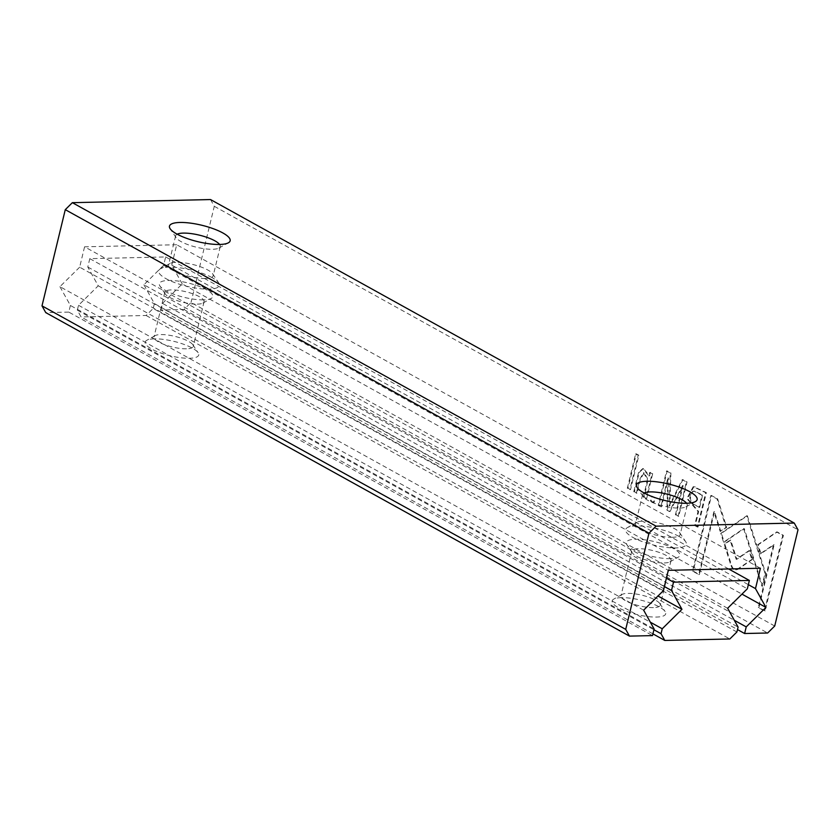 <?xml version="1.0" encoding="UTF-8"?>
<svg xmlns="http://www.w3.org/2000/svg" width="840" height="840" viewBox="0 0 840 840"><rect width="100%" height="100%" fill="white"/><g stroke="black" fill="none" stroke-linecap="round" stroke-linejoin="round"><path stroke-width="0.63" stroke-dasharray="4.2 3.15" d="M652.922 633.864L81.081 316.943L77.333 310.191L78.519 305.288L98.238 285.8L87.78 267.005L89.796 258.657L165.659 256.946L163.643 265.293L747.348 588.798M165.659 256.946L728.637 568.953M163.643 265.293L143.913 284.77L727.629 608.275M143.913 284.77L154.382 303.576L738.087 627.081M736.9 631.985L153.184 308.48L146.108 315.483L81.081 316.943M154.382 303.576L153.184 308.48M621.432 597.66A27.542 7.455 13.6 0 0 613.746 599.109A27.542 7.455 13.6 0 0 637.192 614.607A27.542 7.455 13.6 0 0 665.123 611.541A27.542 7.455 13.6 0 0 621.432 597.66M154.455 338.856A27.542 7.455 13.6 0 0 146.769 340.316A27.542 7.455 13.6 0 0 170.216 355.803A27.542 7.455 13.6 0 0 198.146 352.737A27.542 7.455 13.6 0 0 154.455 338.856M146.108 315.483L729.824 638.977M77.333 310.191L653.919 629.748M78.519 305.288L650.328 622.188M98.238 285.8L657.972 596.012M87.78 267.005L664.367 586.551M89.796 258.657L666.383 578.203M670.582 558.663A27.542 7.455 -166.4 0 1 626.892 544.772A27.542 7.455 -166.4 0 1 654.822 541.706A27.542 7.455 -166.4 0 1 678.269 557.203A27.542 7.455 -166.4 0 1 670.582 558.663M203.606 299.859A27.542 7.455 -166.4 0 1 159.915 285.978A27.542 7.455 -166.4 0 1 187.856 282.912A27.542 7.455 -166.4 0 1 211.291 298.399A27.542 7.455 -166.4 0 1 203.606 299.859M653.447 607.603A20.192 5.46 -166.4 0 1 631.827 603.55A20.192 5.46 -166.4 0 1 620.97 595.739A20.192 5.46 -166.4 0 1 622.125 594.437A20.192 5.46 -166.4 0 1 627.764 593.376A20.192 5.46 -166.4 0 1 659.799 603.55A20.192 5.46 -166.4 0 1 660.23 605.241A20.192 5.46 -166.4 0 1 653.447 607.603M664.251 562.947A20.192 5.46 13.6 0 0 669.889 561.876A20.192 5.46 13.6 0 0 671.034 560.574A20.192 5.46 13.6 0 0 652.691 550.515A20.192 5.46 13.6 0 0 631.775 551.072A20.192 5.46 13.6 0 0 632.205 552.762A20.192 5.46 13.6 0 0 664.251 562.947M186.47 348.81A20.192 5.46 -166.4 0 1 164.85 344.757A20.192 5.46 -166.4 0 1 154.004 336.945A20.192 5.46 -166.4 0 1 155.159 335.643A20.192 5.46 -166.4 0 1 160.786 334.572A20.192 5.46 -166.4 0 1 192.833 344.757A20.192 5.46 -166.4 0 1 193.263 346.437A20.192 5.46 -166.4 0 1 186.47 348.81M197.274 304.143A20.192 5.46 13.6 0 0 202.913 303.072A20.192 5.46 13.6 0 0 204.067 301.77A20.192 5.46 13.6 0 0 185.724 291.711A20.192 5.46 13.6 0 0 164.808 292.278A20.192 5.46 13.6 0 0 165.239 293.958A20.192 5.46 13.6 0 0 197.274 304.143M630.567 489.615L628.005 488.197L636.321 453.842L638.883 455.259L630.567 489.615L629.885 489.626L638.2 455.269L635.649 453.852L627.333 488.208L629.885 489.626M646.684 498.54L644.123 497.123L648.081 479.441L644.101 472.763L640.279 479.556L636.982 493.175L634.431 491.757L639.261 472.427L643.461 468.542L649.541 475.923L650.401 472.374L652.701 473.655L646.684 498.54L646.002 498.561L652.029 473.666L649.73 472.395L648.869 475.933L642.789 468.552L638.578 472.437L633.749 491.768L636.311 493.185L639.597 479.567L643.429 472.773L647.409 479.462L643.45 497.144L646.002 498.561M654.034 502.625L651.126 501.007L652.281 496.199L655.2 497.816L654.034 502.625L653.363 502.635L654.518 497.826L651.609 496.209L650.444 501.018L653.363 502.635M678.741 516.317L676.085 514.846L683.162 485.594L670.068 511.507L667.579 510.132L668.493 478.013L661.532 506.772L658.875 505.302L667.191 470.946L670.898 473.004L669.869 505.785L682.909 479.661L687.057 481.961L678.741 516.317L678.069 516.327L686.375 481.971L682.227 479.671L669.197 505.796L670.215 473.015L666.509 470.957L658.203 505.323L660.86 506.793L667.811 478.034L666.908 510.143L669.385 511.518L682.49 485.604L675.413 514.857L678.069 516.327M752.482 559.429L738.129 569.142A7.182 4.841 88.7 0 1 736.207 569.783A7.182 4.841 88.7 0 1 731.672 565.562L724.857 544.121L730.769 540.12L736.859 559.272L749.669 550.599L752.482 559.429L751.8 559.45L748.997 550.62L736.176 559.293L730.086 540.141L724.175 544.142L730.989 565.572A7.182 4.841 -91.3 0 0 735.536 569.793A7.182 4.841 -91.3 0 0 737.447 569.153L751.8 559.45M762.573 586.183L744.272 528.601L724.227 542.157L721.424 533.337L747.38 515.781L765.681 573.352L762.573 586.183L761.901 586.194L765.009 573.374L746.697 515.792L720.751 533.347L723.555 542.178L743.6 528.623L761.901 586.194M720.804 531.374L714.567 511.749L699.384 574.508L693.221 571.095L711.501 495.506L717.665 498.918L726.716 527.373L720.122 531.384L726.033 527.384L716.993 498.939L710.829 495.516L692.538 571.106L698.702 574.529L713.885 511.76L720.122 531.384M698.05 527.016L695.3 525.483L698.67 511.518L687.509 498.53L693.882 486.696L706.367 492.66L698.05 527.016L697.379 527.027L705.684 492.671L693.2 486.717L686.837 498.55L697.998 511.539L694.617 525.504L697.379 527.027M774.722 626.01L191.016 302.505L183.928 309.498L160.902 310.023L737.489 629.57M210.525 199.553L214.284 206.304L191.016 302.505M214.284 206.304L798 529.809M765.135 610.953L758.961 607.53L774.144 544.772L761.019 553.654L758.205 544.824L777.252 531.941L783.416 535.364L765.135 610.953L764.452 610.964L782.744 535.374L776.58 531.962L757.533 544.845L760.337 553.675L773.472 544.782L758.289 607.551L764.452 610.964M183.928 309.498L767.645 633.003M160.902 310.023L162.509 303.387L734.318 620.298M162.509 303.387L182.228 283.909L741.962 594.122M182.228 283.909L171.77 265.115L748.356 584.661M171.77 265.115L176.694 244.745L760.41 568.239M679.004 536.413A31.206 8.442 13.6 0 0 627.428 527.583A31.206 8.442 13.6 0 0 638.694 540.204A31.206 8.442 13.6 0 0 675.822 547.932A31.206 8.442 13.6 0 0 685.65 541.663A31.206 8.442 13.6 0 0 679.004 536.413M212.037 277.61A31.206 8.442 13.6 0 0 160.451 268.779A31.206 8.442 13.6 0 0 171.717 281.4A31.206 8.442 13.6 0 0 208.856 289.128A31.206 8.442 13.6 0 0 218.684 282.86A31.206 8.442 13.6 0 0 212.037 277.61M176.694 244.745L84.578 246.813L668.294 570.318M84.578 246.813L79.653 267.183L663.369 590.688M79.653 267.183L59.924 286.671L643.639 610.166M59.924 286.671L70.392 305.466L654.108 628.971M70.392 305.466L68.786 312.092L652.501 635.597M68.786 312.092L45.759 312.617M205.475 278.481A22.953 6.206 -166.4 0 1 180.905 273.882A22.953 6.206 -166.4 0 1 168.567 264.999A22.953 6.206 -166.4 0 1 169.88 263.519A22.953 6.206 -166.4 0 1 176.284 262.311A22.953 6.206 -166.4 0 1 212.698 273.882A22.953 6.206 -166.4 0 1 213.181 275.793A22.953 6.206 -166.4 0 1 205.475 278.481M177.177 234.192A22.953 6.206 13.6 0 0 175.634 235.798A22.953 6.206 13.6 0 0 176.127 237.709A22.953 6.206 13.6 0 0 212.541 249.281A22.953 6.206 13.6 0 0 218.935 248.073A22.953 6.206 13.6 0 0 220.248 246.593A22.953 6.206 13.6 0 0 219.608 244.461M672.441 537.285A22.953 6.206 -166.4 0 1 647.881 532.676A22.953 6.206 -166.4 0 1 635.544 523.803A22.953 6.206 -166.4 0 1 636.856 522.322A22.953 6.206 -166.4 0 1 643.262 521.115A22.953 6.206 -166.4 0 1 679.665 532.676A22.953 6.206 -166.4 0 1 680.159 534.597A22.953 6.206 -166.4 0 1 672.441 537.285M644.154 492.996A22.953 6.206 13.6 0 0 642.611 494.603A22.953 6.206 13.6 0 0 643.094 496.514A22.953 6.206 13.6 0 0 679.508 508.084A22.953 6.206 13.6 0 0 685.913 506.867A22.953 6.206 13.6 0 0 687.225 505.386A22.953 6.206 13.6 0 0 686.585 503.265M783.416 535.364L782.744 535.374M758.961 607.53L758.289 607.551M774.144 544.772L773.472 544.782M761.019 553.654L760.337 553.675M758.205 544.824L757.533 544.845M777.252 531.941L776.58 531.962M699.657 507.465L702.629 495.18L694.659 491.117C690.774 490.781 687.897 502.268 694.281 504.483L699.657 507.465L693.599 504.504C687.225 502.288 690.102 490.802 693.987 491.127L701.946 495.201L698.975 507.486M702.629 495.18L701.946 495.201M706.367 492.66L705.684 492.671M695.3 525.483L694.617 525.504M698.67 511.518L697.998 511.539M695.268 486.875L694.586 486.885M693.735 491.117L694.659 491.117L693.735 491.117M726.716 527.373L726.033 527.384M714.567 511.749L713.885 511.76M699.384 574.508L698.702 574.529M693.221 571.095L692.538 571.106M711.501 495.506L710.829 495.516M717.665 498.918L716.993 498.939M765.681 573.352L765.009 573.374M744.272 528.601L743.6 528.623M724.227 542.157L723.555 542.178M721.424 533.337L720.751 533.347M747.38 515.781L746.697 515.792M749.669 550.599L748.997 550.62M724.857 544.121L724.175 544.142M730.769 540.12L730.086 540.141M736.859 559.272L736.176 559.293M687.057 481.961L686.375 481.971M676.085 514.846L675.413 514.857M683.162 485.594L682.49 485.604M670.068 511.507L669.385 511.518M667.579 510.132L666.908 510.143M668.493 478.013L667.811 478.034M661.532 506.772L660.86 506.793M658.875 505.302L658.203 505.323M667.191 470.946L666.509 470.957M670.898 473.004L670.215 473.015M669.869 505.785L669.197 505.796M682.909 479.661L682.227 479.671M655.2 497.816L654.518 497.826M651.126 501.007L650.444 501.018M652.281 496.199L651.609 496.209M652.701 473.655L652.029 473.666M644.123 497.123L643.45 497.144M636.982 493.175L636.311 493.185M634.431 491.757L633.749 491.768M639.261 472.427L638.578 472.437M649.541 475.923L648.869 475.933M650.401 472.374L649.73 472.395M638.883 455.259L638.2 455.269M628.005 488.197L627.333 488.208M636.321 453.842L635.649 453.852M694.281 504.483L693.599 504.504M738.129 569.142L737.447 569.153M731.672 565.562L730.989 565.572M631.775 551.072L620.97 595.739M671.034 560.574L660.23 605.241M164.808 292.278L154.004 336.945M204.067 301.77L193.263 346.437M669.889 561.876L678.269 557.203M632.205 552.762L626.892 544.772M202.913 303.072L211.291 298.399M165.239 293.958L159.915 285.978M622.125 594.437L613.746 599.109M659.799 603.55L665.123 611.541M155.159 335.643L146.769 340.316M192.833 344.757L198.146 352.737M175.634 235.798L168.567 264.999M220.248 246.593L213.181 275.793M218.935 248.073L228.365 242.812M176.127 237.709L170.142 228.732M169.88 263.519L160.451 268.779M212.698 273.882L218.684 282.86M642.611 494.603L635.544 523.803M687.225 505.386L680.159 534.597M685.913 506.867L695.341 501.617M643.094 496.514L637.119 487.526M636.856 522.322L627.428 527.583M679.665 532.676L685.65 541.663M693.2 486.717L693.882 486.696M735.536 569.793L736.207 569.783M643.429 472.773L644.101 472.763M642.789 468.552L643.461 468.542"/><path stroke-width="1.26" d="M728.637 568.953L749.375 580.45L747.348 588.798L727.629 608.275L738.087 627.081L736.9 631.985L729.824 638.977L664.797 640.448L652.922 633.864M653.919 629.748L661.038 633.696L662.235 628.782L681.954 609.304L671.496 590.499L673.512 582.162L749.375 580.45M650.328 622.188L662.235 628.782M657.972 596.012L681.954 609.304M664.367 586.551L671.496 590.499M666.383 578.203L673.512 582.162M661.038 633.696L664.797 640.448M794.241 523.058L798 529.809L774.722 626.01L767.645 633.003L744.618 633.518L746.225 626.892L765.944 607.415L755.486 588.609L760.41 568.239L668.294 570.318L663.369 590.688L643.639 610.166L654.108 628.971L652.501 635.597L629.475 636.111L45.759 312.617L42 305.865L65.279 209.664L72.356 202.671L210.525 199.553L794.241 523.058L656.072 526.166L648.984 533.169L65.279 209.664M737.489 629.57L744.618 633.518M734.318 620.298L746.225 626.892M741.962 594.122L765.944 607.415M748.356 584.661L755.486 588.609M42 305.865L625.716 629.37L648.984 533.169M686.626 503.265A31.206 8.442 -166.4 0 1 637.119 487.526A31.206 8.442 -166.4 0 1 668.766 484.05A31.206 8.442 -166.4 0 1 695.341 501.617A31.206 8.442 -166.4 0 1 686.626 503.265M219.66 244.461A31.206 8.442 -166.4 0 1 170.142 228.732A31.206 8.442 -166.4 0 1 201.799 225.257A31.206 8.442 -166.4 0 1 228.365 242.812A31.206 8.442 -166.4 0 1 219.66 244.461M72.356 202.671L656.072 526.166M625.716 629.37L629.475 636.111M219.608 244.461A22.953 6.206 13.6 0 0 199.406 235.158A22.953 6.206 13.6 0 0 177.177 234.192M686.585 503.265A22.953 6.206 13.6 0 0 666.372 493.962A22.953 6.206 13.6 0 0 644.154 492.996"/></g></svg>
